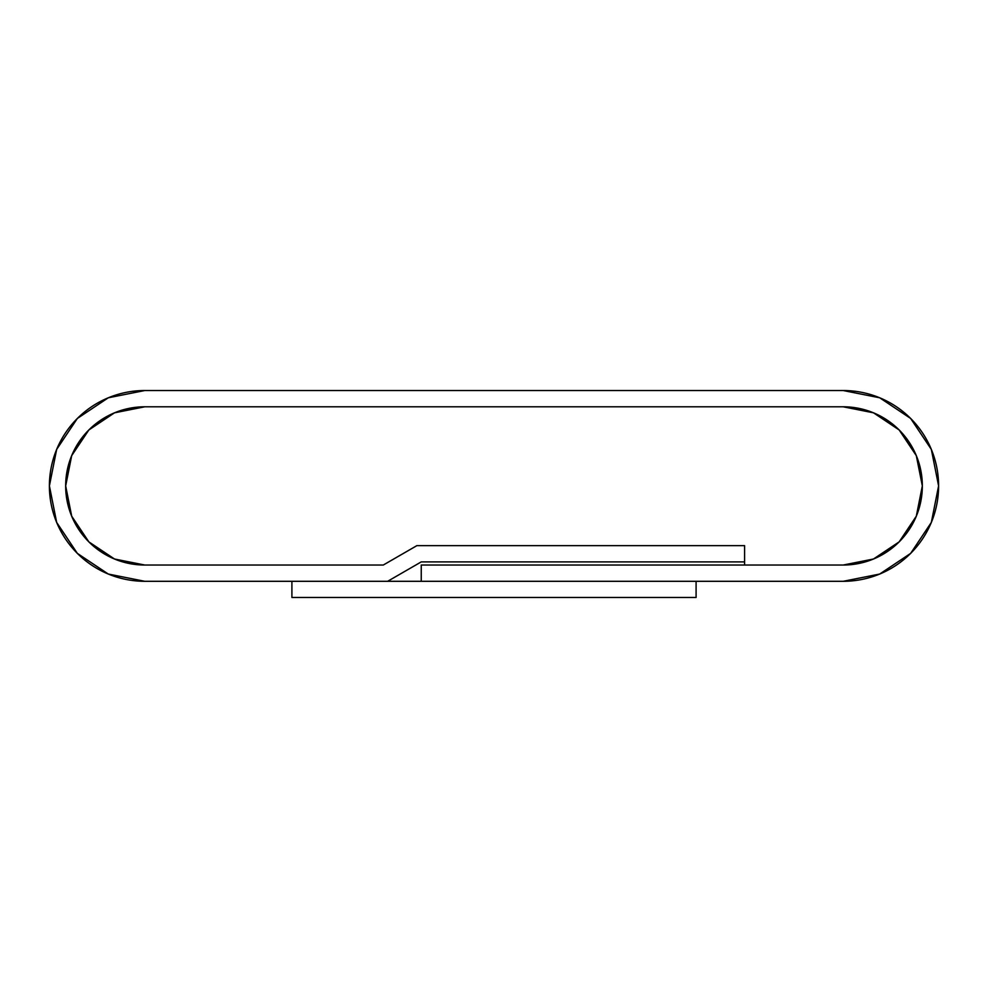 <?xml version="1.0" encoding="UTF-8"?>
<svg xmlns="http://www.w3.org/2000/svg" width="988" height="988" viewBox="0 0 988 988"><rect width="100%" height="100%" fill="white"/><g stroke="black" fill="none" stroke-linecap="round" stroke-linejoin="round"><path stroke-width="1.48" d="M49.4 485.948L56.662 522.417L77.336 553.366L108.285 574.04L144.791 581.302L387.642 581.302L421.246 561.9L744.594 561.9L744.594 545.635L416.887 545.635L383.282 565.037L144.791 565.037L383.282 565.037L416.887 545.635L744.594 545.635L744.594 561.9L421.246 561.9L387.642 581.302L144.791 581.302A95.391 95.391 0 0 1 49.4 485.911A95.391 95.391 0 0 1 144.791 390.532L843.209 390.532A95.391 95.391 0 0 1 938.6 485.911A95.391 95.391 0 0 1 843.209 581.302L421.246 581.302L421.246 565.037L843.209 565.037L421.246 565.037L421.246 581.302L843.209 581.302L879.691 574.053L910.664 553.366L931.338 522.417L938.6 485.948M65.665 485.911L71.692 455.641L65.665 485.911L71.692 516.193L65.665 485.911L71.692 455.641L88.846 429.965L114.509 412.823L144.791 406.797L843.209 406.797A79.126 79.126 0 0 1 922.335 485.911L916.308 455.641L899.166 429.965L873.491 412.811L843.209 406.797A79.126 79.126 0 0 1 922.335 485.911A79.126 79.126 0 0 1 843.209 565.037L744.594 565.037L744.594 545.635L416.887 545.635L383.282 565.037L144.791 565.037A79.126 79.126 0 0 1 65.665 485.911A79.126 79.126 0 0 1 144.791 406.797L843.209 406.797L144.791 406.797L843.209 406.797L873.491 412.811L899.166 429.965L916.308 455.641L922.335 485.911L916.308 516.193L899.166 541.869L873.491 559.01L843.209 565.037L873.491 559.01L899.166 541.869L916.308 516.193L922.335 485.911A79.126 79.126 0 0 1 843.209 565.037L744.594 565.037L744.594 545.635L416.887 545.635L383.282 565.037L144.791 565.037L114.509 559.01L88.846 541.869L71.692 516.193L65.665 485.96L71.655 516.106M931.338 522.417L938.6 485.911L931.338 449.416L910.664 418.467L879.715 397.794L843.209 390.532L144.791 390.532L108.31 397.781L77.336 418.467L56.662 449.416L49.4 485.886L56.662 522.417M144.717 565.037L114.571 559.035M114.447 558.986L88.883 541.906M88.797 541.819L71.704 516.23M843.209 581.302L879.715 574.04M938.6 485.911L931.338 449.416M144.791 390.532L108.285 397.794M56.662 449.416L49.4 485.911M71.692 516.193L88.846 541.869L114.509 559.01L144.791 565.037A79.126 79.126 0 0 1 65.665 485.911A79.126 79.126 0 0 1 144.791 406.797L114.509 412.823L88.846 429.965L71.692 455.641M114.509 412.823L88.846 429.965M88.821 429.99L71.716 455.579M71.667 455.703L65.665 485.837M291.905 581.302L696.095 581.302L696.095 597.468L291.905 597.468L291.905 581.302L291.905 597.468L696.095 597.468L696.095 581.302L291.905 581.302"/></g></svg>
